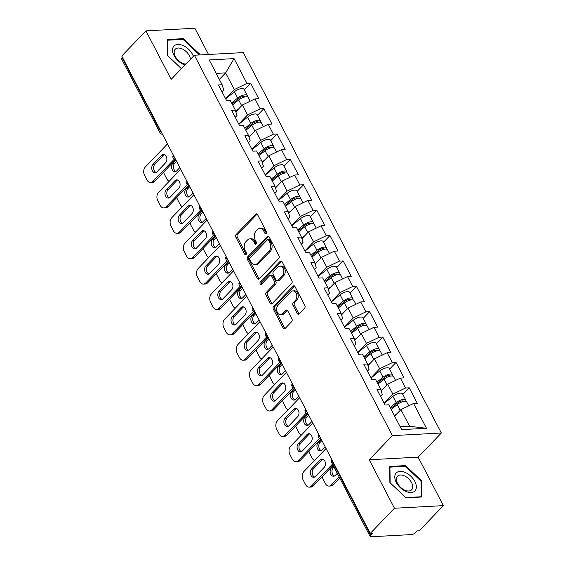 <?xml version="1.0" encoding="UTF-8"?>
<svg xmlns="http://www.w3.org/2000/svg" width="565" height="565" viewBox="0 0 565 565"><rect width="100%" height="100%" fill="white"/><g stroke="black" fill="none" stroke-linecap="round" stroke-linejoin="round"><path stroke-width="0.85" d="M266.221 233.55A1.37 0.953 -93.1 0 0 266.398 231.643L257.562 214.672A1.956 1.363 -93.1 0 0 256.376 213.853A1.956 1.363 -93.1 0 0 255.648 214.206L236.135 234.51A1.956 1.363 -93.1 0 0 235.88 237.236L244.716 254.208A1.37 0.953 -93.1 0 0 245.549 254.78A1.37 0.953 -93.1 0 0 246.058 254.532A1.37 0.953 -93.1 0 0 246.234 252.626L245.09 250.429A6.264 4.365 -93.1 0 1 245.902 241.707L247.527 240.019A6.264 4.365 -93.1 0 1 249.85 238.875A6.264 4.365 -93.1 0 1 253.657 241.516L254.801 243.713A1.37 0.953 -93.1 0 0 255.634 244.292A1.37 0.953 -93.1 0 0 256.143 244.045A1.37 0.953 -93.1 0 0 256.319 242.138L255.175 239.941A6.264 4.365 -93.1 0 1 255.98 231.219L257.612 229.524A6.264 4.365 -93.1 0 1 259.935 228.387A6.264 4.365 -93.1 0 1 263.735 231.029L264.879 233.225A1.37 0.953 -93.1 0 0 265.712 233.804A1.37 0.953 -93.1 0 0 266.221 233.55M297.19 313.42A1.956 1.363 -93.1 0 0 298.377 314.246A1.956 1.363 -93.1 0 0 299.104 313.893L304.577 308.193A1.956 1.363 -93.1 0 0 304.832 305.467L295.022 286.625A1.956 1.363 -93.1 0 0 293.828 285.798A1.956 1.363 -93.1 0 0 293.101 286.151L273.587 306.456A1.956 1.363 -93.1 0 0 273.34 309.182L283.15 328.032A1.956 1.363 -93.1 0 0 284.336 328.858A1.956 1.363 -93.1 0 0 285.064 328.498L291.674 321.619A1.956 1.363 -93.1 0 0 291.928 318.893L287.733 310.828A1.956 1.363 -93.1 0 0 286.54 310.001A1.956 1.363 -93.1 0 0 285.812 310.362L282.535 313.773A5.233 3.651 -93.1 0 1 280.593 314.726A5.233 3.651 -93.1 0 1 276.899 311.174A5.233 3.651 -93.1 0 1 278.086 305.227L290.933 291.858A5.233 3.651 -93.1 0 1 292.882 290.904A5.233 3.651 -93.1 0 1 296.569 294.457A5.233 3.651 -93.1 0 1 295.382 300.403L293.242 302.628A1.956 1.363 -93.1 0 0 292.988 305.354L297.19 313.42L298.617 313.342A1.956 1.363 -93.1 0 0 299.076 313.921M369.199 459.762L394.441 508.246L370.259 533.417L121.743 56.034L145.932 30.863L171.174 79.354L194.367 55.222L392.4 435.629L369.199 459.762L418.149 457.149L441.343 433.009L392.4 435.629M278.722 258.523A1.956 1.363 -93.1 0 0 278.976 255.797L269.166 236.954A1.956 1.363 -93.1 0 0 267.972 236.128A1.956 1.363 -93.1 0 0 267.245 236.488L247.731 256.793A1.956 1.363 -93.1 0 0 247.484 259.512L257.294 278.361A1.956 1.363 -93.1 0 0 258.48 279.188A1.956 1.363 -93.1 0 0 259.208 278.828L278.722 258.523M282.09 261.786L291.9 280.636A1.956 1.363 -93.1 0 1 291.646 283.362L272.132 303.666A1.956 1.363 -93.1 0 1 271.405 304.019A1.956 1.363 -93.1 0 1 270.218 303.193L266.023 295.128A1.956 1.363 -93.1 0 1 266.27 292.402L274.187 284.167A1.956 1.363 -93.1 0 0 274.442 281.448L271.652 276.094A1.956 1.363 -93.1 0 0 270.466 275.268A1.956 1.363 -93.1 0 0 269.738 275.628L261.503 284.195A1.37 0.953 -93.1 0 1 260.995 284.449A1.37 0.953 -93.1 0 1 260.027 283.517A1.37 0.953 -93.1 0 1 260.338 281.963L280.176 261.32A1.956 1.363 -93.1 0 1 280.904 260.959A1.956 1.363 -93.1 0 1 282.09 261.786M441.343 433.009L243.317 52.602L194.367 55.222M402.845 394.469L409.237 387.816L405.529 388.021L392.873 394.144L384.122 403.248M409.237 387.816L417.288 403.276L413.573 403.474L426.49 428.284L401.659 429.612L388.741 404.801L385.033 404.999L376.989 389.546L380.697 389.341L375.527 379.419L371.819 379.616L363.775 364.164L367.483 363.959L362.32 354.036L358.606 354.234L350.561 338.781L354.269 338.583L349.106 328.653L345.392 328.851L337.347 313.398L341.055 313.201L335.893 303.271L332.178 303.469L324.133 288.016L327.841 287.818L322.679 277.888L318.971 278.086L310.92 262.633L314.634 262.435L309.465 252.506L305.757 252.703L297.706 237.251L301.42 237.053L296.251 227.123L292.543 227.321L284.492 211.868L288.207 211.67L283.037 201.74L279.329 201.945L271.285 186.485L274.993 186.288L269.823 176.358L266.115 176.562L258.071 161.103L261.779 160.905L256.609 150.982L252.901 151.18L244.857 135.72L248.565 135.522L243.402 125.6L239.687 125.797L231.643 110.337L235.351 110.14L230.188 100.217L226.473 100.415L218.429 84.955L222.137 84.757L209.22 59.947L234.051 58.619L246.969 83.429L234.313 89.56L225.562 98.663M244.292 89.884L250.683 83.232L246.969 83.429M250.683 83.232L258.728 98.691L255.02 98.889L260.183 108.812L247.527 114.942L238.776 124.046M257.506 115.267L263.897 108.614L260.183 108.812M263.897 108.614L271.942 124.074L268.227 124.272L273.396 134.195L260.74 140.325L251.99 149.428M270.713 140.65L277.104 133.997L273.396 134.195M277.104 133.997L285.156 149.457L281.441 149.654L286.61 159.577L273.954 165.707L265.204 174.811M283.927 166.032L290.318 159.379L286.61 159.577M290.318 159.379L298.369 174.832L294.655 175.037L299.824 184.96L287.168 191.083L278.418 200.194M297.141 191.408L303.532 184.762L299.824 184.96M303.532 184.762L311.583 200.215L307.869 200.42L313.038 210.342L300.375 216.466L291.632 225.569M310.355 216.791L316.746 210.145L313.038 210.342M316.746 210.145L324.79 225.597L321.082 225.795L326.252 235.725L313.589 241.848L304.846 250.952M323.568 242.173L329.96 235.527L326.252 235.725M329.96 235.527L338.004 250.98L334.296 251.178L339.466 261.108L326.803 267.231L318.053 276.334M336.782 267.556L343.174 260.91L339.466 261.108M343.174 260.91L351.218 276.363L347.51 276.56L352.673 286.49L340.017 292.613L331.267 301.717M349.996 292.938L356.388 286.293L352.673 286.49M356.388 286.293L364.432 301.745L360.724 301.943L365.887 311.873L353.231 317.996L344.481 327.1M363.21 318.321L369.602 311.675L365.887 311.873M369.602 311.675L377.646 327.128L373.938 327.326L379.101 337.256L366.445 343.379L357.694 352.482M376.424 343.704L382.816 337.058L379.101 337.256M382.816 337.058L390.86 352.511L387.152 352.708L392.315 362.638L379.659 368.761L370.908 377.865M389.631 369.086L396.023 362.433L392.315 362.638M396.023 362.433L404.074 377.893L400.359 378.091L405.529 388.021M380.605 396.489L382.307 394.709L380.697 389.341M392.873 394.144L387.703 384.221L381.191 390.994M400.359 378.091L387.703 384.221M367.391 371.106L369.1 369.326L367.483 363.959M379.659 368.761L374.489 358.839L367.977 365.611M387.152 352.708L374.489 358.839M354.177 345.724L355.886 343.944L354.269 338.583M366.445 343.379L361.275 333.456L354.764 340.229M373.938 327.326L361.275 333.456M340.963 320.341L342.673 318.561L341.055 313.201M353.231 317.996L348.061 308.073L341.557 314.846M360.724 301.943L348.061 308.073M327.749 294.958L329.459 293.179L327.841 287.818M340.017 292.613L334.854 282.691L328.343 289.464M347.51 276.56L334.854 282.691M314.536 269.576L316.245 267.796L314.634 262.435M326.803 267.231L321.64 257.308L315.129 264.081M334.296 251.178L321.64 257.308M301.322 244.193L303.031 242.413L301.42 237.053M313.589 241.848L308.426 231.925L301.915 238.698M321.082 225.795L308.426 231.925M288.108 218.81L289.817 217.031L288.207 211.67M300.375 216.466L295.213 206.543L288.701 213.316M307.869 200.42L295.213 206.543M274.894 193.428L276.603 191.648L274.993 186.288M287.168 191.083L281.999 181.16L275.487 187.933M294.655 175.037L281.999 181.16M261.68 168.045L263.389 166.265L261.779 160.905M273.954 165.707L268.785 155.778L262.273 162.55M281.441 149.654L268.785 155.778M248.473 142.663L250.182 140.883L248.565 135.522M260.74 140.325L255.571 130.395L249.059 137.168M268.227 124.272L255.571 130.395M235.259 117.28L236.968 115.507L235.351 110.14M247.527 114.942L242.357 105.012L235.845 111.792M255.02 98.889L242.357 105.012M122.457 57.404L122.118 57.757L160.488 131.461L160.827 131.108M161.823 133.015A2.987 1.794 43.9 0 1 160.488 131.461A2.987 1.172 -27.5 0 0 159.98 132.733L121.609 59.021A2.987 1.172 -27.5 0 1 122.118 57.757M222.045 91.897L223.754 90.125L222.137 84.757M234.313 89.56L225.633 72.878L216.218 73.379M219.354 79.411L225.633 72.878L234.051 58.619M208.527 54.466L194.883 28.25L145.932 30.863M394.441 508.246L443.391 505.633L419.202 530.803L417.062 530.916L415.296 532.753A2.987 1.172 152.5 0 1 411.497 534.589L371.113 536.75A2.987 1.172 152.5 0 1 370.117 536.404A2.987 1.172 152.5 0 1 370.626 535.14L372.399 533.303L370.259 533.417M443.391 505.633L418.149 457.149M400.19 426.78L409.597 426.278L400.917 409.604L394.638 416.13M413.573 403.474L400.917 409.604M426.49 428.284L409.597 426.278M199.452 54.946L199.438 53.929L183.314 38.653L167.41 39.501L167.636 55.624L181.422 68.69M389.666 466.443L389.885 482.574L406.009 497.85L421.914 496.995L421.688 480.872L405.564 465.595L389.666 466.443M266.405 233.303A1.37 0.953 -93.1 0 1 266.306 233.147L265.169 230.951A6.264 4.365 -93.1 0 0 261.362 228.309L259.935 228.387M249.85 238.875L251.277 238.797A6.264 4.365 -93.1 0 1 255.083 241.439L256.228 243.635A1.37 0.953 -93.1 0 0 256.319 243.79M257.103 214.1A1.956 1.363 -93.1 0 0 257.075 214.128L237.561 234.433A1.956 1.363 -93.1 0 0 237.307 237.159L246.142 254.13A1.37 0.953 -93.1 0 0 246.241 254.285M268.707 236.382A1.956 1.363 -93.1 0 0 268.672 236.41L249.158 256.715A1.956 1.363 -93.1 0 0 248.911 259.441L258.721 278.284A1.956 1.363 -93.1 0 0 259.18 278.856M268.559 240.287A1.37 0.953 -93.1 0 0 267.725 239.715A1.37 0.953 -93.1 0 0 267.217 239.963L250.09 257.781A1.37 0.953 -93.1 0 0 249.914 259.695L251.121 262.005A6.264 4.365 -93.1 0 0 254.921 264.653A6.264 4.365 -93.1 0 0 257.252 263.509L268.954 251.326A6.264 4.365 -93.1 0 0 269.766 242.604L268.559 240.287L269.985 240.217A1.37 0.953 -93.1 0 0 269.152 239.638L267.725 239.715M254.921 264.653L256.348 264.575A6.264 4.365 -93.1 0 0 258.678 263.431L257.252 263.509M269.985 240.217L271.193 242.526A6.264 4.365 -93.1 0 1 270.381 251.248L258.678 263.431M270.466 275.268L271.892 275.19A1.956 1.363 -93.1 0 1 273.086 276.017L275.868 281.37A1.956 1.363 -93.1 0 1 275.614 284.096L267.704 292.331A1.956 1.363 -93.1 0 0 267.45 295.05L271.645 303.115A1.956 1.363 -93.1 0 0 272.104 303.695M281.631 261.214A1.956 1.363 -93.1 0 0 281.603 261.242L261.764 281.886A1.37 0.953 -93.1 0 0 261.708 283.983M282.401 275.628A5.233 3.651 -93.1 0 0 283.588 269.675A5.233 3.651 -93.1 0 0 279.894 266.129A5.233 3.651 -93.1 0 0 277.952 267.083L273.425 271.793A1.956 1.363 -93.1 0 0 273.17 274.512L275.96 279.866A1.956 1.363 -93.1 0 0 277.147 280.692A1.956 1.363 -93.1 0 0 277.874 280.332L282.401 275.628L283.828 275.551A5.233 3.651 -93.1 0 0 285.014 269.604A5.233 3.651 -93.1 0 0 281.321 266.051L279.894 266.129M277.147 280.692L278.573 280.614A1.956 1.363 -93.1 0 0 279.301 280.261L277.874 280.332M283.828 275.551L279.301 280.261M292.882 290.904L294.309 290.827A5.233 3.651 -93.1 0 1 298.002 294.379A5.233 3.651 -93.1 0 1 296.809 300.326L294.669 302.558A1.956 1.363 -93.1 0 0 294.414 305.277L298.617 313.342M280.593 314.726L282.02 314.649A5.233 3.651 -93.1 0 0 283.962 313.695L282.535 313.773M287.274 310.256A1.956 1.363 -93.1 0 0 287.239 310.284L283.962 313.695M294.563 286.045A1.956 1.363 -93.1 0 0 294.535 286.081L275.014 306.385A1.956 1.363 -93.1 0 0 274.767 309.104L284.576 327.954A1.956 1.363 -93.1 0 0 285.035 328.526M198.732 54.664L199.438 53.929M182.587 39.409L183.314 38.653M404.837 466.351L405.564 465.595M420.982 481.606L421.688 480.872M247.209 96.855A6.575 2.578 152.5 0 0 247.258 95.584A6.575 2.578 152.5 0 0 237.653 98.02L231.608 102.943M247.258 95.584L243.995 89.327A6.575 2.578 152.5 0 0 234.39 91.756L225.668 98.854M232.137 103.96L239.136 98.254A3.99 1.561 -27.5 0 1 244.963 96.784A3.99 1.561 -27.5 0 1 245.012 96.926M175.927 160.114L172.834 163.334A4.584 3.199 -93.1 0 0 171.795 168.54A4.584 3.199 -93.1 0 0 175.03 171.654A4.584 3.199 -93.1 0 0 176.732 170.814L179.825 167.6M163.659 172.064A5.982 4.167 -93.1 0 0 164.387 174.253L166.845 178.971A5.982 4.167 -93.1 0 0 169.196 181.28M250.189 101.22L248.275 97.54A6.575 2.578 152.5 0 0 238.67 99.97L232.625 104.892M238.515 109.017L235.704 111.305M176.548 161.3L174.691 163.236A4.584 3.199 -93.1 0 0 173.512 167.791A4.584 3.199 -93.1 0 0 175.948 171.407M156.109 172.466A4.584 3.199 86.9 0 1 153.68 168.85A4.584 3.199 86.9 0 1 154.852 164.295L163.582 155.213A4.584 3.199 86.9 0 1 164.366 154.626M175.531 159.704L154.718 181.365A5.982 4.167 86.9 0 1 152.494 182.46L150.643 182.559A5.982 4.167 -93.1 0 0 152.861 181.464L154.718 181.365M150.643 182.559A5.982 4.167 -93.1 0 1 147.006 180.03L144.555 175.312A5.982 4.167 -93.1 0 1 145.325 166.986L167.494 143.92M174.218 159.245L152.861 181.464M153.002 164.394L161.724 155.311A4.584 3.199 86.9 0 1 163.426 154.478A4.584 3.199 86.9 0 1 166.661 157.586A4.584 3.199 86.9 0 1 165.623 162.798L156.893 171.88A4.584 3.199 86.9 0 1 155.191 172.713A4.584 3.199 86.9 0 1 151.957 169.606A4.584 3.199 86.9 0 1 153.002 164.394L154.852 164.295M193.371 56.26A12.96 7.783 43.9 0 0 192.594 54.508A12.96 7.783 43.9 0 0 177.813 44.43A12.96 7.783 43.9 0 0 174.041 55.504A12.96 7.783 43.9 0 0 184.967 65.003M190.454 59.29A9.81 5.89 43.9 0 0 189.332 55.681A9.81 5.89 43.9 0 0 175.235 49.254A9.81 5.89 43.9 0 0 175.284 56.429A9.81 5.89 43.9 0 0 185.864 64.064M181.45 68.662L167.911 55.829L167.692 40.207L183.102 39.38L198.725 54.184L198.732 54.989M414.971 490.865A12.96 7.783 43.9 0 0 410.847 476.231A12.96 7.783 43.9 0 0 396.164 473.039A12.96 7.783 43.9 0 0 400.288 487.666A12.96 7.783 43.9 0 0 414.971 490.865M411.68 489.742A9.81 5.89 43.9 0 0 408.601 478.71A9.81 5.89 43.9 0 0 397.492 476.203A9.81 5.89 43.9 0 0 397.442 476.253A9.81 5.89 43.9 0 0 400.521 487.284A9.81 5.89 43.9 0 0 411.638 489.798A9.81 5.89 43.9 0 0 411.68 489.742M390.161 482.771L389.942 467.149L405.352 466.323L420.974 481.126L421.193 496.755L405.783 497.574L390.132 482.807M260.423 122.238A6.575 2.578 152.5 0 0 260.472 120.967A6.575 2.578 152.5 0 0 250.867 123.403L244.822 128.326M260.472 120.967L257.209 114.702A6.575 2.578 152.5 0 0 247.604 117.139L238.882 124.236M245.344 129.343L252.35 123.636A3.99 1.561 -27.5 0 1 258.177 122.167A3.99 1.561 -27.5 0 1 258.226 122.308M189.141 185.497L186.047 188.717A4.584 3.199 -93.1 0 0 185.009 193.922A4.584 3.199 -93.1 0 0 188.244 197.037A4.584 3.199 -93.1 0 0 189.946 196.196L193.039 192.983M176.873 197.446A5.982 4.167 -93.1 0 0 177.601 199.636L180.058 204.353A5.982 4.167 -93.1 0 0 182.403 206.663M263.403 126.602L261.489 122.923A6.575 2.578 152.5 0 0 251.884 125.352L245.832 130.275M251.722 134.399L248.918 136.688M189.755 186.683L187.905 188.618A4.584 3.199 -93.1 0 0 186.725 193.173A4.584 3.199 -93.1 0 0 189.162 196.79M273.637 147.62A6.575 2.578 152.5 0 0 273.686 146.349A6.575 2.578 152.5 0 0 264.081 148.786L258.028 153.708M273.686 146.349L270.423 140.085A6.575 2.578 152.5 0 0 260.818 142.521L252.089 149.619M258.558 154.725L265.564 149.019A3.99 1.561 -27.5 0 1 271.384 147.55A3.99 1.561 -27.5 0 1 271.44 147.684M202.355 210.879L199.261 214.1A4.584 3.199 -93.1 0 0 198.223 219.305A4.584 3.199 -93.1 0 0 201.458 222.419A4.584 3.199 -93.1 0 0 203.16 221.579L206.253 218.365M190.087 222.829A5.982 4.167 -93.1 0 0 190.815 225.018L193.272 229.736A5.982 4.167 -93.1 0 0 195.617 232.046M276.617 151.985L274.703 148.305A6.575 2.578 152.5 0 0 265.098 150.735L259.045 155.658M264.936 159.782L262.132 162.07M202.969 212.066L201.119 214.001A4.584 3.199 -93.1 0 0 199.939 218.556A4.584 3.199 -93.1 0 0 202.369 222.172M286.851 173.003A6.575 2.578 152.5 0 0 286.9 171.732A6.575 2.578 152.5 0 0 277.295 174.161L271.242 179.091M286.9 171.732L283.637 165.467A6.575 2.578 152.5 0 0 274.032 167.904L265.303 175.002M271.772 180.108L278.778 174.401A3.99 1.561 -27.5 0 1 284.598 172.932A3.99 1.561 -27.5 0 1 284.654 173.067M215.569 236.262L212.475 239.482A4.584 3.199 -93.1 0 0 211.43 244.687A4.584 3.199 -93.1 0 0 214.665 247.802A4.584 3.199 -93.1 0 0 216.374 246.962L219.46 243.748M203.294 248.212A5.982 4.167 -93.1 0 0 204.029 250.401L206.486 255.119A5.982 4.167 -93.1 0 0 208.831 257.428M289.831 177.368L287.917 173.688A6.575 2.578 152.5 0 0 278.312 176.118L272.259 181.04M278.149 185.165L275.339 187.453M216.183 237.448L214.333 239.383A4.584 3.199 -93.1 0 0 213.153 243.939A4.584 3.199 -93.1 0 0 215.583 247.555M300.057 198.386A6.575 2.578 152.5 0 0 300.114 197.114A6.575 2.578 152.5 0 0 290.509 199.544L284.456 204.474M300.114 197.114L296.851 190.85A6.575 2.578 152.5 0 0 287.246 193.279L278.517 200.384M284.986 205.49L291.992 199.784A3.99 1.561 -27.5 0 1 297.812 198.315A3.99 1.561 -27.5 0 1 297.868 198.449M228.783 261.644L225.689 264.865A4.584 3.199 -93.1 0 0 224.644 270.07A4.584 3.199 -93.1 0 0 227.879 273.185A4.584 3.199 -93.1 0 0 229.588 272.344L232.674 269.131M216.508 273.594A5.982 4.167 -93.1 0 0 217.243 275.784L219.7 280.501A5.982 4.167 -93.1 0 0 222.045 282.811M303.045 202.75L301.131 199.071A6.575 2.578 152.5 0 0 291.526 201.5L285.473 206.423M291.363 210.547L288.553 212.836M229.397 262.831L227.547 264.759A4.584 3.199 -93.1 0 0 226.367 269.321A4.584 3.199 -93.1 0 0 228.797 272.937M313.271 223.768A6.575 2.578 152.5 0 0 313.328 222.497A6.575 2.578 152.5 0 0 303.723 224.927L297.67 229.849M313.328 222.497L310.065 216.233A6.575 2.578 152.5 0 0 300.46 218.662L291.731 225.767M298.2 230.866L305.206 225.167A3.99 1.561 -27.5 0 1 311.025 223.698A3.99 1.561 -27.5 0 1 311.082 223.832M241.997 287.027L238.903 290.24A4.584 3.199 -93.1 0 0 237.858 295.453A4.584 3.199 -93.1 0 0 241.093 298.567A4.584 3.199 -93.1 0 0 242.795 297.727L245.888 294.513M229.722 298.977A5.982 4.167 -93.1 0 0 230.456 301.166L232.914 305.884A5.982 4.167 -93.1 0 0 235.259 308.193M316.259 228.133L314.345 224.453A6.575 2.578 152.5 0 0 304.74 226.883L298.687 231.805M304.577 235.93L301.767 238.218M242.611 288.214L240.754 290.142A4.584 3.199 -93.1 0 0 239.581 294.704A4.584 3.199 -93.1 0 0 242.011 298.32M169.323 197.849A4.584 3.199 86.9 0 1 166.887 194.233A4.584 3.199 86.9 0 1 168.066 189.678L176.796 180.595A4.584 3.199 86.9 0 1 177.579 180.009M188.745 185.087L167.932 206.748A5.982 4.167 86.9 0 1 165.707 207.842L163.857 207.941A5.982 4.167 -93.1 0 0 166.075 206.847L167.932 206.748M163.857 207.941A5.982 4.167 -93.1 0 1 160.22 205.413L157.762 200.695A5.982 4.167 -93.1 0 1 158.539 192.368L180.708 169.302M187.432 184.628L166.075 206.847M166.209 189.776L174.938 180.694A4.584 3.199 86.9 0 1 176.64 179.861A4.584 3.199 86.9 0 1 179.875 182.968A4.584 3.199 86.9 0 1 178.837 188.18L170.107 197.263A4.584 3.199 86.9 0 1 168.405 198.096A4.584 3.199 86.9 0 1 165.171 194.982A4.584 3.199 86.9 0 1 166.209 189.776L168.066 189.678M182.537 223.232A4.584 3.199 86.9 0 1 180.101 219.615A4.584 3.199 86.9 0 1 181.28 215.06L190.01 205.978A4.584 3.199 86.9 0 1 190.793 205.392M201.959 210.47L181.146 232.13A5.982 4.167 86.9 0 1 178.921 233.225L177.064 233.324A5.982 4.167 -93.1 0 0 179.289 232.229L181.146 232.13M177.064 233.324A5.982 4.167 -93.1 0 1 173.434 230.795L170.976 226.078A5.982 4.167 -93.1 0 1 171.753 217.751L193.922 194.685M200.646 210.011L179.289 232.229M179.423 215.159L188.152 206.077A4.584 3.199 86.9 0 1 189.854 205.243A4.584 3.199 86.9 0 1 193.089 208.351A4.584 3.199 86.9 0 1 192.044 213.563L183.321 222.638A4.584 3.199 86.9 0 1 181.619 223.479A4.584 3.199 86.9 0 1 178.385 220.364A4.584 3.199 86.9 0 1 179.423 215.159L181.28 215.06M195.751 248.614A4.584 3.199 86.9 0 1 193.315 244.998A4.584 3.199 86.9 0 1 194.494 240.443L203.216 231.36A4.584 3.199 86.9 0 1 204.007 230.774M215.173 235.852L194.36 257.513A5.982 4.167 86.9 0 1 192.135 258.608L190.278 258.706A5.982 4.167 -93.1 0 0 192.503 257.612L194.36 257.513M190.278 258.706A5.982 4.167 -93.1 0 1 186.648 256.178L184.19 251.46A5.982 4.167 -93.1 0 1 184.967 243.134L207.136 220.06M213.86 235.393L192.503 257.612M192.637 240.542L201.366 231.459A4.584 3.199 86.9 0 1 203.068 230.626A4.584 3.199 86.9 0 1 206.303 233.733A4.584 3.199 86.9 0 1 205.257 238.946L196.535 248.021A4.584 3.199 86.9 0 1 194.833 248.861A4.584 3.199 86.9 0 1 191.599 245.747A4.584 3.199 86.9 0 1 192.637 240.542L194.494 240.443M208.958 273.997A4.584 3.199 86.9 0 1 206.529 270.381A4.584 3.199 86.9 0 1 207.708 265.825L216.43 256.743A4.584 3.199 86.9 0 1 217.221 256.157M228.387 261.235L207.574 282.896A5.982 4.167 86.9 0 1 205.349 283.99L203.492 284.089A5.982 4.167 -93.1 0 0 205.716 282.994L207.574 282.896M203.492 284.089A5.982 4.167 -93.1 0 1 199.862 281.561L197.404 276.843A5.982 4.167 -93.1 0 1 198.174 268.516L220.35 245.443M227.073 260.776L205.716 282.994M205.851 265.924L214.58 256.842A4.584 3.199 86.9 0 1 216.282 256.009A4.584 3.199 86.9 0 1 219.517 259.116A4.584 3.199 86.9 0 1 218.471 264.328L209.749 273.404A4.584 3.199 86.9 0 1 208.047 274.244A4.584 3.199 86.9 0 1 204.812 271.129A4.584 3.199 86.9 0 1 205.851 265.924L207.708 265.825M222.172 299.379A4.584 3.199 86.9 0 1 219.743 295.763A4.584 3.199 86.9 0 1 220.922 291.208L229.644 282.126A4.584 3.199 86.9 0 1 230.435 281.54M241.601 286.617L220.781 308.278A5.982 4.167 86.9 0 1 218.563 309.366L216.706 309.472A5.982 4.167 -93.1 0 0 218.93 308.377L220.781 308.278M216.706 309.472A5.982 4.167 -93.1 0 1 213.076 306.943L210.618 302.226A5.982 4.167 -93.1 0 1 211.388 293.899L233.564 270.826M240.287 286.158L218.93 308.377M219.065 291.307L227.787 282.225A4.584 3.199 86.9 0 1 229.496 281.391A4.584 3.199 86.9 0 1 232.731 284.499A4.584 3.199 86.9 0 1 231.685 289.711L222.963 298.786A4.584 3.199 86.9 0 1 221.261 299.627A4.584 3.199 86.9 0 1 218.026 296.512A4.584 3.199 86.9 0 1 219.065 291.307L220.922 291.208M326.485 249.151A6.575 2.578 152.5 0 0 326.535 247.88A6.575 2.578 152.5 0 0 316.93 250.309L310.884 255.232M326.535 247.88L323.279 241.615A6.575 2.578 152.5 0 0 313.674 244.045L304.945 251.15M311.414 256.249L318.42 250.549A3.99 1.561 -27.5 0 1 324.239 249.08A3.99 1.561 -27.5 0 1 324.289 249.214M255.203 312.41L252.117 315.623A4.584 3.199 -93.1 0 0 251.072 320.835A4.584 3.199 -93.1 0 0 254.306 323.95A4.584 3.199 -93.1 0 0 256.009 323.109L259.102 319.896M242.936 324.359A5.982 4.167 -93.1 0 0 243.67 326.549L246.121 331.267A5.982 4.167 -93.1 0 0 248.473 333.576M329.473 253.516L327.552 249.836A6.575 2.578 152.5 0 0 317.947 252.265L311.901 257.188M317.791 261.312L314.98 263.601M255.825 313.596L253.968 315.524A4.584 3.199 -93.1 0 0 252.795 320.087A4.584 3.199 -93.1 0 0 255.225 323.703M235.386 324.762A4.584 3.199 86.9 0 1 232.957 321.146A4.584 3.199 86.9 0 1 234.136 316.591L242.858 307.508A4.584 3.199 86.9 0 1 243.642 306.922M254.815 312L233.995 333.661A5.982 4.167 86.9 0 1 231.777 334.748L229.92 334.847A5.982 4.167 -93.1 0 0 232.144 333.76L233.995 333.661M229.92 334.847A5.982 4.167 -93.1 0 1 226.29 332.326L223.832 327.608A5.982 4.167 -93.1 0 1 224.602 319.281L246.771 296.208M253.501 311.541L232.144 333.76M232.279 316.69L241.001 307.607A4.584 3.199 86.9 0 1 242.71 306.774A4.584 3.199 86.9 0 1 245.945 309.881A4.584 3.199 86.9 0 1 244.899 315.093L236.177 324.169A4.584 3.199 86.9 0 1 234.468 325.009A4.584 3.199 86.9 0 1 231.233 321.895A4.584 3.199 86.9 0 1 232.279 316.69L234.136 316.591M339.699 274.534A6.575 2.578 152.5 0 0 339.749 273.262A6.575 2.578 152.5 0 0 330.144 275.692L324.098 280.614M339.749 273.262L336.493 266.998A6.575 2.578 152.5 0 0 326.888 269.427L318.159 276.532M324.628 281.631L331.634 275.932A3.99 1.561 -27.5 0 1 337.453 274.463A3.99 1.561 -27.5 0 1 337.503 274.597M268.417 337.792L265.331 341.006A4.584 3.199 -93.1 0 0 264.286 346.218A4.584 3.199 -93.1 0 0 267.52 349.332A4.584 3.199 -93.1 0 0 269.223 348.492L272.316 345.279M256.15 349.742A5.982 4.167 -93.1 0 0 256.877 351.931L259.335 356.649A5.982 4.167 -93.1 0 0 261.687 358.959M342.687 278.898L340.766 275.219A6.575 2.578 152.5 0 0 331.161 277.648L325.115 282.571M331.005 286.695L328.194 288.983M269.039 338.979L267.181 340.907A4.584 3.199 -93.1 0 0 266.009 345.469A4.584 3.199 -93.1 0 0 268.439 349.085M248.6 350.145A4.584 3.199 86.9 0 1 246.171 346.529A4.584 3.199 86.9 0 1 247.35 341.966L256.072 332.891A4.584 3.199 86.9 0 1 256.856 332.305M268.029 337.383L247.209 359.043A5.982 4.167 86.9 0 1 244.991 360.131L243.134 360.23A5.982 4.167 -93.1 0 0 245.358 359.142L247.209 359.043M243.134 360.23A5.982 4.167 -93.1 0 1 239.504 357.709L237.046 352.991A5.982 4.167 -93.1 0 1 237.816 344.664L259.985 321.591M266.715 336.924L245.358 359.142M245.493 342.065L254.215 332.99A4.584 3.199 86.9 0 1 255.917 332.156A4.584 3.199 86.9 0 1 259.151 335.264A4.584 3.199 86.9 0 1 258.113 340.476L249.391 349.551A4.584 3.199 86.9 0 1 247.682 350.392A4.584 3.199 86.9 0 1 244.447 347.277A4.584 3.199 86.9 0 1 245.493 342.065L247.35 341.966M352.913 299.916A6.575 2.578 152.5 0 0 352.963 298.645A6.575 2.578 152.5 0 0 343.358 301.074L337.312 305.997M352.963 298.645L349.707 292.38A6.575 2.578 152.5 0 0 340.102 294.81L331.373 301.915M337.842 307.014L344.848 301.315A3.99 1.561 -27.5 0 1 350.667 299.846A3.99 1.561 -27.5 0 1 350.717 299.98M281.631 363.175L278.538 366.388A4.584 3.199 -93.1 0 0 277.5 371.601A4.584 3.199 -93.1 0 0 280.734 374.708A4.584 3.199 -93.1 0 0 282.436 373.875L285.53 370.661M269.364 375.125A5.982 4.167 -93.1 0 0 270.091 377.314L272.549 382.032A5.982 4.167 -93.1 0 0 274.901 384.341M355.901 304.281L353.98 300.601A6.575 2.578 152.5 0 0 344.375 303.031L338.329 307.953M344.219 312.078L341.408 314.359M282.253 364.361L280.395 366.29A4.584 3.199 -93.1 0 0 279.216 370.845A4.584 3.199 -93.1 0 0 281.653 374.461M261.814 375.527A4.584 3.199 86.9 0 1 259.384 371.911A4.584 3.199 86.9 0 1 260.557 367.349L269.286 358.274A4.584 3.199 86.9 0 1 270.07 357.687M281.243 362.765L260.423 384.426A5.982 4.167 86.9 0 1 258.198 385.514L256.348 385.613A5.982 4.167 -93.1 0 0 258.565 384.525L260.423 384.426M256.348 385.613A5.982 4.167 -93.1 0 1 252.71 383.091L250.26 378.373A5.982 4.167 -93.1 0 1 251.03 370.047L273.199 346.974M279.922 362.299L258.565 384.525M258.706 367.448L267.429 358.372A4.584 3.199 86.9 0 1 269.131 357.539A4.584 3.199 86.9 0 1 272.365 360.647A4.584 3.199 86.9 0 1 271.327 365.859L262.598 374.934A4.584 3.199 86.9 0 1 260.896 375.774A4.584 3.199 86.9 0 1 257.661 372.66A4.584 3.199 86.9 0 1 258.706 367.448L260.557 367.349M366.127 325.299A6.575 2.578 152.5 0 0 366.177 324.028A6.575 2.578 152.5 0 0 356.572 326.457L350.526 331.38M366.177 324.028L362.914 317.763A6.575 2.578 152.5 0 0 353.309 320.193L344.586 327.297M351.056 332.397L358.055 326.697A3.99 1.561 -27.5 0 1 363.881 325.221A3.99 1.561 -27.5 0 1 363.931 325.362M294.845 388.558L291.752 391.771A4.584 3.199 -93.1 0 0 290.714 396.983A4.584 3.199 -93.1 0 0 293.948 400.091A4.584 3.199 -93.1 0 0 295.65 399.257L298.744 396.044M282.578 400.507A5.982 4.167 -93.1 0 0 283.305 402.697L285.763 407.414A5.982 4.167 -93.1 0 0 288.115 409.724M369.115 329.663L367.193 325.984A6.575 2.578 152.5 0 0 357.589 328.413L351.543 333.336M357.433 337.46L354.622 339.742M295.467 389.744L293.609 391.672A4.584 3.199 -93.1 0 0 292.43 396.227A4.584 3.199 -93.1 0 0 294.866 399.843M275.028 400.91A4.584 3.199 86.9 0 1 272.598 397.294A4.584 3.199 86.9 0 1 273.771 392.732L282.5 383.656A4.584 3.199 86.9 0 1 283.284 383.063M294.457 388.148L273.637 409.809A5.982 4.167 86.9 0 1 271.412 410.896L269.562 410.995A5.982 4.167 -93.1 0 0 271.779 409.908L273.637 409.809M269.562 410.995A5.982 4.167 -93.1 0 1 265.924 408.474L263.474 403.756A5.982 4.167 -93.1 0 1 264.243 395.429L286.413 372.356M293.136 387.682L271.779 409.908M271.92 392.83L280.643 383.755A4.584 3.199 86.9 0 1 282.345 382.922A4.584 3.199 86.9 0 1 285.579 386.029A4.584 3.199 86.9 0 1 284.541 391.241L275.812 400.317A4.584 3.199 86.9 0 1 274.11 401.157A4.584 3.199 86.9 0 1 270.875 398.043A4.584 3.199 86.9 0 1 271.92 392.83L273.771 392.732M379.341 350.674A6.575 2.578 152.5 0 0 379.39 349.41A6.575 2.578 152.5 0 0 369.785 351.84L363.74 356.762M379.39 349.41L376.128 343.146A6.575 2.578 152.5 0 0 366.523 345.575L357.8 352.68M364.27 357.779L371.269 352.08A3.99 1.561 -27.5 0 1 377.095 350.604A3.99 1.561 -27.5 0 1 377.145 350.745M308.059 413.94L304.966 417.154A4.584 3.199 -93.1 0 0 303.928 422.366A4.584 3.199 -93.1 0 0 307.162 425.473A4.584 3.199 -93.1 0 0 308.864 424.64L311.958 421.426M295.792 425.89A5.982 4.167 -93.1 0 0 296.519 428.079L298.977 432.797A5.982 4.167 -93.1 0 0 301.322 435.107M382.321 355.046L380.407 351.359A6.575 2.578 152.5 0 0 370.802 353.796L364.75 358.719M370.64 362.843L367.836 365.124M308.681 415.127L306.823 417.055A4.584 3.199 -93.1 0 0 305.644 421.61A4.584 3.199 -93.1 0 0 308.08 425.226M288.242 426.293A4.584 3.199 86.9 0 1 285.805 422.669A4.584 3.199 86.9 0 1 286.985 418.114L295.714 409.039A4.584 3.199 86.9 0 1 296.498 408.446M307.664 413.531L286.851 435.191A5.982 4.167 86.9 0 1 284.626 436.279L282.775 436.378A5.982 4.167 -93.1 0 0 284.993 435.29L286.851 435.191M282.775 436.378A5.982 4.167 -93.1 0 1 279.138 433.856L276.68 429.139A5.982 4.167 -93.1 0 1 277.457 420.805L299.627 397.739M306.35 413.064L284.993 435.29M285.134 418.213L293.856 409.138A4.584 3.199 86.9 0 1 295.559 408.297A4.584 3.199 86.9 0 1 298.793 411.412A4.584 3.199 86.9 0 1 297.755 416.624L289.026 425.699A4.584 3.199 86.9 0 1 287.324 426.54A4.584 3.199 86.9 0 1 284.089 423.425A4.584 3.199 86.9 0 1 285.134 418.213L286.985 418.114M392.555 376.057A6.575 2.578 152.5 0 0 392.604 374.793A6.575 2.578 152.5 0 0 382.999 377.222L376.947 382.145M392.604 374.793L389.341 368.528A6.575 2.578 152.5 0 0 379.736 370.958L371.007 378.063M377.477 383.162L384.483 377.462A3.99 1.561 -27.5 0 1 390.302 375.986A3.99 1.561 -27.5 0 1 390.359 376.128M321.273 439.323L318.18 442.536A4.584 3.199 -93.1 0 0 317.142 447.748A4.584 3.199 -93.1 0 0 320.376 450.856A4.584 3.199 -93.1 0 0 322.078 450.023L325.172 446.802M309.006 451.273A5.982 4.167 -93.1 0 0 309.733 453.462L312.191 458.18A5.982 4.167 -93.1 0 0 314.536 460.482M395.535 380.429L393.621 376.742A6.575 2.578 152.5 0 0 384.016 379.179L377.964 384.101M383.854 388.226L381.05 390.507M321.888 440.509L320.037 442.437A4.584 3.199 -93.1 0 0 318.858 446.993A4.584 3.199 -93.1 0 0 321.287 450.609M301.456 451.668A4.584 3.199 86.9 0 1 299.019 448.052A4.584 3.199 86.9 0 1 300.199 443.497L308.928 434.421A4.584 3.199 86.9 0 1 309.712 433.828M320.878 438.913L300.064 460.574A5.982 4.167 86.9 0 1 297.84 461.661L295.982 461.76A5.982 4.167 -93.1 0 0 298.207 460.673L300.064 460.574M295.982 461.76A5.982 4.167 -93.1 0 1 292.352 459.239L289.894 454.521A5.982 4.167 -93.1 0 1 290.671 446.188L312.841 423.121M319.564 438.447L298.207 460.673M298.341 443.596L307.07 434.52A4.584 3.199 86.9 0 1 308.773 433.68A4.584 3.199 86.9 0 1 312.007 436.794A4.584 3.199 86.9 0 1 310.969 442.007L302.24 451.082A4.584 3.199 86.9 0 1 300.538 451.915A4.584 3.199 86.9 0 1 297.303 448.808A4.584 3.199 86.9 0 1 298.341 443.596L300.199 443.497M405.769 401.44A6.575 2.578 152.5 0 0 405.818 400.175A6.575 2.578 152.5 0 0 396.213 402.605L390.161 407.527M405.818 400.175L402.555 393.911A6.575 2.578 152.5 0 0 392.95 396.34L384.221 403.445M390.69 408.544L397.696 402.845A3.99 1.561 -27.5 0 1 403.516 401.369A3.99 1.561 -27.5 0 1 403.572 401.51M333.385 465.85L331.394 467.919A4.584 3.199 -93.1 0 0 330.356 473.131A4.584 3.199 -93.1 0 0 333.59 476.239A4.584 3.199 -93.1 0 0 335.292 475.405L337.284 473.329M322.212 476.655A5.982 4.167 -93.1 0 0 322.947 478.845L325.405 483.562A5.982 4.167 -93.1 0 0 329.035 486.084A5.982 4.167 -93.1 0 0 331.26 484.996L333.11 484.897L339.72 478.018M339.106 476.832L331.26 484.996M408.749 405.811L406.835 402.125A6.575 2.578 152.5 0 0 397.23 404.561L391.178 409.484M397.068 413.608L394.441 415.748M334.007 467.036L333.251 467.82A4.584 3.199 -93.1 0 0 332.072 472.375A4.584 3.199 -93.1 0 0 334.501 475.991M333.11 484.897A5.982 4.167 86.9 0 1 330.892 485.985L329.035 486.084M314.67 477.051A4.584 3.199 86.9 0 1 312.233 473.435A4.584 3.199 86.9 0 1 313.413 468.879L322.135 459.804A4.584 3.199 86.9 0 1 322.926 459.211M333.11 465.32L313.278 485.957A5.982 4.167 86.9 0 1 311.054 487.044L309.196 487.143A5.982 4.167 -93.1 0 0 311.421 486.055L313.278 485.957M309.196 487.143A5.982 4.167 -93.1 0 1 305.566 484.622L303.108 479.904A5.982 4.167 -93.1 0 1 303.885 471.57L326.054 448.504M332.488 464.126L311.421 486.055M311.555 468.978L320.284 459.903A4.584 3.199 86.9 0 1 321.986 459.063A4.584 3.199 86.9 0 1 325.221 462.177A4.584 3.199 86.9 0 1 324.176 467.389L315.454 476.465A4.584 3.199 86.9 0 1 313.752 477.298A4.584 3.199 86.9 0 1 310.517 474.19A4.584 3.199 86.9 0 1 311.555 468.978L313.413 468.879M332.601 461.082L332.262 461.436L370.626 535.14M331.945 459.825A2.987 1.794 -136.1 0 0 332.262 461.436A2.987 1.172 152.5 0 0 331.747 462.7L370.117 536.404M175.037 158.398A2.987 1.794 43.9 0 1 173.702 156.844A2.987 1.794 -136.1 0 1 173.391 155.241M188.251 183.78A2.987 1.794 43.9 0 1 186.916 182.227A2.987 1.794 -136.1 0 1 186.598 180.623M201.458 209.163A2.987 1.794 43.9 0 1 200.13 207.609A2.987 1.794 -136.1 0 1 199.812 206.006M214.672 234.546A2.987 1.794 43.9 0 1 213.344 232.992A2.987 1.794 -136.1 0 1 213.026 231.389M227.886 259.928A2.987 1.794 43.9 0 1 226.551 258.375A2.987 1.794 -136.1 0 1 226.24 256.764M241.1 285.311A2.987 1.794 43.9 0 1 239.765 283.757A2.987 1.794 -136.1 0 1 239.454 282.147M254.314 310.694A2.987 1.794 43.9 0 1 252.979 309.14A2.987 1.794 -136.1 0 1 252.668 307.53M267.528 336.076A2.987 1.794 43.9 0 1 266.193 334.522A2.987 1.794 -136.1 0 1 265.882 332.912M280.741 361.459A2.987 1.794 43.9 0 1 279.407 359.905A2.987 1.794 -136.1 0 1 279.096 358.295M293.955 386.841A2.987 1.794 43.9 0 1 292.621 385.288A2.987 1.794 -136.1 0 1 292.31 383.677M307.169 412.224A2.987 1.794 43.9 0 1 305.835 410.67A2.987 1.794 -136.1 0 1 305.517 409.06M320.376 437.607A2.987 1.794 43.9 0 1 319.048 436.053A2.987 1.794 -136.1 0 1 318.731 434.443M265.169 230.951L263.735 231.029M256.228 243.635L254.801 243.713M255.083 241.439L253.657 241.516M246.142 254.13L244.716 254.208M237.307 237.159L235.88 237.236M237.561 234.433L236.135 234.51M257.075 214.128L255.648 214.206M266.306 233.147L264.879 233.225M258.721 278.284L257.294 278.361M248.911 259.441L247.484 259.512M249.158 256.715L247.731 256.793M268.672 236.41L267.245 236.488M270.381 251.248L268.954 251.326M271.193 242.526L269.766 242.604M271.645 303.115L270.218 303.193M267.45 295.05L266.023 295.128M267.704 292.331L266.27 292.402M275.614 284.096L274.187 284.167M275.868 281.37L274.442 281.448M273.086 276.017L271.652 276.094M261.764 281.886L260.338 281.963M281.603 261.242L280.176 261.32M294.414 305.277L292.988 305.354M294.669 302.558L293.242 302.628M296.809 300.326L295.382 300.403M287.239 310.284L285.812 310.362M284.576 327.954L283.15 328.032M274.767 309.104L273.34 309.182M275.014 306.385L273.587 306.456M294.535 286.081L293.101 286.151M243.656 97.279L243.183 96.375M237.653 98.02L234.39 91.756M241.672 105.733L238.67 99.97M174.691 163.236L172.834 163.334M161.724 155.311L163.582 155.213M256.87 122.662L256.397 121.758M250.867 123.403L247.604 117.139M254.886 131.115L251.884 125.352M187.905 188.618L186.047 188.717M270.084 148.044L269.611 147.14M264.081 148.786L260.818 142.521M268.1 156.498L265.098 150.735M201.119 214.001L199.261 214.1M283.298 173.427L282.825 172.523M277.295 174.161L274.032 167.904M281.306 181.881L278.312 176.118M214.333 239.383L212.475 239.482M296.512 198.809L296.039 197.905M290.509 199.544L287.246 193.279M294.52 207.263L291.526 201.5M227.547 264.759L225.689 264.865M309.719 224.192L309.253 223.288M303.723 224.927L300.46 218.662M307.734 232.646L304.74 226.883M240.754 290.142L238.903 290.24M174.938 180.694L176.796 180.595M188.152 206.077L190.01 205.978M201.366 231.459L203.216 231.36M214.58 256.842L216.43 256.743M227.787 282.225L229.644 282.126M322.933 249.575L322.467 248.671M316.93 250.309L313.674 244.045M320.948 258.028L317.947 252.265M253.968 315.524L252.117 315.623M241.001 307.607L242.858 307.508M336.147 274.95L335.681 274.053M330.144 275.692L326.888 269.427M334.162 283.411L331.161 277.648M267.181 340.907L265.331 341.006M254.215 332.99L256.072 332.891M349.361 300.333L348.895 299.436M343.358 301.074L340.102 294.81M347.376 308.787L344.375 303.031M280.395 366.29L278.538 366.388M267.429 358.372L269.286 358.274M362.575 325.715L362.101 324.811M356.572 326.457L353.309 320.193M360.59 334.169L357.589 328.413M293.609 391.672L291.752 391.771M280.643 383.755L282.5 383.656M375.789 351.098L375.315 350.194M369.785 351.84L366.523 345.575M373.804 359.552L370.802 353.796M306.823 417.055L304.966 417.154M293.856 409.138L295.714 409.039M389.002 376.481L388.529 375.577M382.999 377.222L379.736 370.958M387.018 384.935L384.016 379.179M320.037 442.437L318.18 442.536M307.07 434.52L308.928 434.421M402.216 401.863L401.743 400.959M396.213 402.605L392.95 396.34M400.225 410.317L397.23 404.561M333.251 467.82L331.394 467.919M320.284 459.903L322.135 459.804M159.98 132.733A2.987 2.987 0 0 0 162.508 134.336M173.328 155.121A2.987 2.987 0 0 0 175.722 159.718M186.542 180.503A2.987 2.987 0 0 0 188.936 185.101M199.749 205.879A2.987 2.987 0 0 0 202.15 210.484M212.963 231.262A2.987 2.987 0 0 0 215.364 235.866M226.177 256.644A2.987 2.987 0 0 0 228.571 261.249M239.391 282.027A2.987 2.987 0 0 0 241.785 286.632M252.604 307.409A2.987 2.987 0 0 0 254.999 312.014M265.818 332.792A2.987 2.987 0 0 0 268.213 337.397M279.032 358.175A2.987 2.987 0 0 0 281.427 362.779M292.246 383.557A2.987 2.987 0 0 0 294.64 388.162M305.46 408.94A2.987 2.987 0 0 0 307.854 413.545M318.667 434.323A2.987 2.987 0 0 0 321.068 438.927M331.881 459.705A2.987 2.987 0 0 0 331.747 462.7"/></g></svg>
